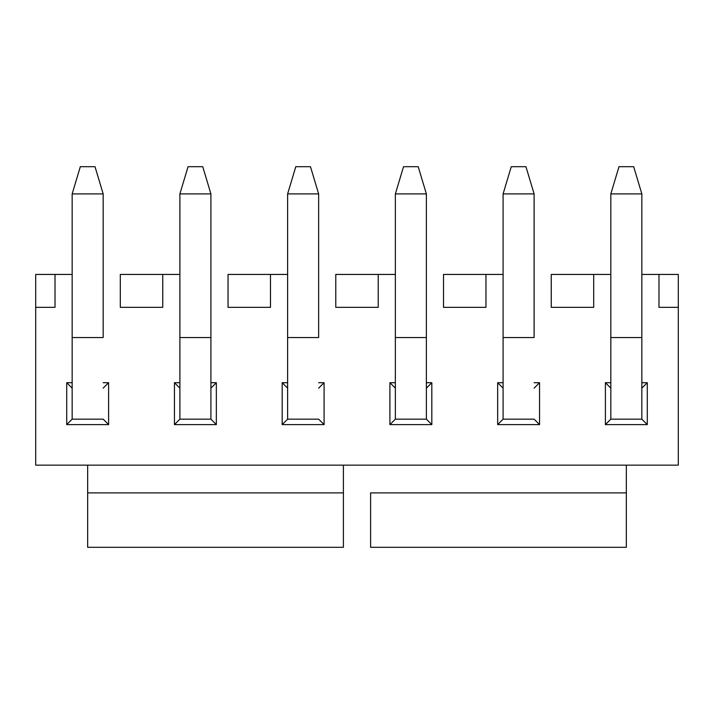 <?xml version="1.0" encoding="UTF-8"?>
<svg xmlns="http://www.w3.org/2000/svg" width="714" height="714" viewBox="0 0 714 714"><rect width="100%" height="100%" fill="white"/><g stroke="black" fill="none" stroke-linecap="round" stroke-linejoin="round"><path stroke-width="1.07" d="M678.3 465.144L626.339 465.144L678.3 465.144L678.3 307.35L678.3 465.144M678.3 274.435L678.3 307.35L678.3 274.435L641.841 274.435L678.3 274.435M343.398 465.144L370.602 465.144L343.398 465.144L343.398 547.308L343.398 465.144L35.7 465.144L343.398 465.144M610.827 274.435L593.691 274.435L610.827 274.435M551.253 274.435L593.691 274.435L593.691 307.35L551.253 307.35L551.253 274.435L551.253 307.35L593.691 307.35L593.691 274.435L551.253 274.435M503.093 274.435L485.957 274.435L503.093 274.435M443.51 274.435L485.957 274.435L485.957 307.35L443.51 307.35L443.51 274.435L443.51 307.35L485.957 307.35L485.957 274.435L443.51 274.435M395.36 274.435L378.224 274.435L395.36 274.435M335.776 274.435L378.224 274.435L378.224 307.35L335.776 307.35L335.776 274.435L335.776 307.35L378.224 307.35L378.224 274.435L335.776 274.435M287.626 274.435L270.49 274.435L287.626 274.435M228.043 274.435L270.49 274.435L270.49 307.35L228.043 307.35L228.043 274.435L228.043 307.35L270.49 307.35L270.49 274.435L228.043 274.435M179.892 274.435L162.747 274.435L179.892 274.435M120.309 274.435L162.747 274.435L162.747 307.35L120.309 307.35L120.309 274.435L120.309 307.35L162.747 307.35L162.747 274.435L120.309 274.435M72.159 274.435L55.014 274.435L72.159 274.435M35.7 307.35L35.7 465.144L35.7 274.435L55.014 274.435L55.014 307.35L35.7 307.35L55.014 307.35L55.014 274.435L35.7 274.435L35.7 307.35M605.392 424.607L605.392 382.713L610.827 382.713L605.392 382.713L605.392 424.607L610.827 419.163L605.392 424.607L647.286 424.607L605.392 424.607M641.841 382.713L647.286 382.713L647.286 424.607L647.286 382.713L641.841 382.713M497.658 382.713L503.093 382.713L497.658 382.713L503.093 388.148L497.658 382.713L497.658 424.607L497.658 382.713M534.108 382.713L539.552 382.713L539.552 424.607L497.658 424.607L539.552 424.607L539.552 382.713L534.108 382.713M389.915 424.607L389.915 382.713L395.36 382.713L389.915 382.713L389.915 424.607L395.36 419.163L389.915 424.607L431.818 424.607L389.915 424.607M426.374 382.713L431.818 382.713L431.818 424.607L431.818 382.713L426.374 382.713M66.714 382.713L72.159 382.713L66.714 382.713L72.159 388.148L66.714 382.713L66.714 424.607L66.714 382.713M103.173 382.713L108.608 382.713L108.608 424.607L66.714 424.607L108.608 424.607L108.608 382.713L103.173 382.713M174.448 424.607L174.448 382.713L179.892 382.713L174.448 382.713L174.448 424.607L179.892 419.163L174.448 424.607L216.342 424.607L174.448 424.607M210.907 382.713L216.342 382.713L216.342 424.607L216.342 382.713L210.907 382.713M282.182 382.713L287.626 382.713L282.182 382.713L287.626 388.148L282.182 382.713L282.182 424.607L282.182 382.713M318.64 382.713L324.085 382.713L324.085 424.607L282.182 424.607L324.085 424.607L324.085 382.713L318.64 382.713M626.339 465.144L626.339 547.308L626.339 465.144L370.602 465.144L626.339 465.144M658.986 307.35L678.3 307.35L658.986 307.35L658.986 274.435L658.986 307.35M610.827 388.148L605.392 382.713L610.827 388.148M641.841 388.148L647.286 382.713L641.841 388.148M641.841 419.163L647.286 424.607L641.841 419.163L610.827 419.163L610.827 193.905L610.827 419.163L641.841 419.163L641.841 337.543L641.841 419.163L610.827 419.163M534.108 388.148L539.552 382.713L534.108 388.148M534.108 419.163L539.552 424.607L534.108 419.163L503.093 419.163L497.658 424.607L503.093 419.163L503.093 193.905L503.093 337.543L534.108 337.543L534.108 193.905L534.108 337.543L503.093 337.543L503.093 419.163L534.108 419.163L503.093 419.163M395.36 388.148L389.915 382.713L395.36 388.148M426.374 388.148L431.818 382.713L426.374 388.148M426.374 419.163L431.818 424.607L426.374 419.163L395.36 419.163L395.36 193.905L395.36 419.163L426.374 419.163L426.374 337.543L426.374 419.163L395.36 419.163M103.173 388.148L108.608 382.713L103.173 388.148M103.173 419.163L108.608 424.607L103.173 419.163L72.159 419.163L66.714 424.607L72.159 419.163L72.159 193.905L72.159 337.543L103.173 337.543L103.173 193.905L103.173 337.543L72.159 337.543L72.159 419.163L103.173 419.163L72.159 419.163M179.892 388.148L174.448 382.713L179.892 388.148M210.907 388.148L216.342 382.713L210.907 388.148M210.907 419.163L216.342 424.607L210.907 419.163L179.892 419.163L179.892 193.905L179.892 419.163L210.907 419.163L210.907 337.543L210.907 419.163L179.892 419.163M318.64 388.148L324.085 382.713L318.64 388.148M318.64 419.163L324.085 424.607L318.64 419.163L287.626 419.163L282.182 424.607L287.626 419.163L287.626 193.905L287.626 337.543L318.64 337.543L318.64 193.905L318.64 337.543L287.626 337.543L287.626 419.163L318.64 419.163L287.626 419.163M370.602 492.892L626.339 492.892L370.602 492.892L370.602 547.308L626.339 547.308L370.602 547.308L370.602 492.892M87.661 547.308L87.661 465.144L87.661 492.892L343.398 492.892L87.661 492.892L87.661 547.308L343.398 547.308L87.661 547.308M641.841 193.905L641.841 337.543L610.827 337.543L641.841 337.543L641.841 193.905L610.827 193.905L618.993 166.692L610.827 193.905L641.841 193.905L633.684 166.692L641.841 193.905M426.374 193.905L426.374 337.543L395.36 337.543L426.374 337.543L426.374 193.905L395.36 193.905L403.526 166.692L395.36 193.905L426.374 193.905L418.217 166.692L426.374 193.905M210.907 193.905L210.907 337.543L179.892 337.543L210.907 337.543L210.907 193.905L179.892 193.905L188.05 166.692L179.892 193.905L210.907 193.905L202.74 166.692L210.907 193.905M525.95 166.692L534.108 193.905L503.093 193.905L511.26 166.692L525.95 166.692L511.26 166.692L503.093 193.905L534.108 193.905L525.95 166.692M95.007 166.692L103.173 193.905L72.159 193.905L80.316 166.692L95.007 166.692L80.316 166.692L72.159 193.905L103.173 193.905L95.007 166.692M310.474 166.692L318.64 193.905L287.626 193.905L295.783 166.692L310.474 166.692L295.783 166.692L287.626 193.905L318.64 193.905L310.474 166.692M633.684 166.692L618.993 166.692L633.684 166.692M418.217 166.692L403.526 166.692L418.217 166.692M202.74 166.692L188.05 166.692L202.74 166.692M626.339 547.308L370.602 547.308"/></g></svg>
